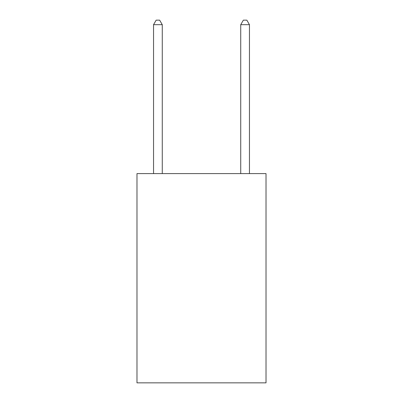 <?xml version="1.0" encoding="UTF-8"?>
<svg xmlns="http://www.w3.org/2000/svg" width="403" height="403" viewBox="0 0 403 403"><rect width="100%" height="100%" fill="white"/><g stroke="black" fill="none" stroke-linecap="round" stroke-linejoin="round"><path stroke-width="0.6" d="M266.02 173.602L266.02 382.85L136.98 382.85L136.98 173.602L266.02 173.602M162.268 173.602L162.268 24.684L153.548 24.684L153.548 173.602M153.548 24.684L156.163 20.15L159.648 20.15L162.268 24.684M249.452 173.602L249.452 24.684L240.732 24.684L240.732 173.602M240.732 24.684L243.352 20.15L246.838 20.15L249.452 24.684"/></g></svg>
